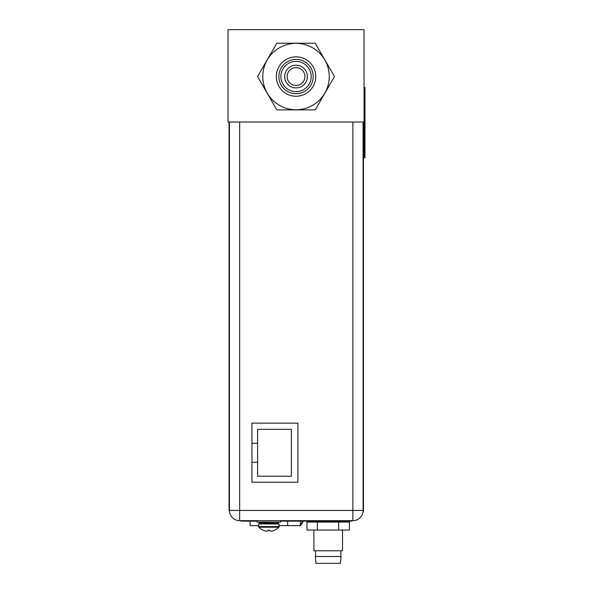 <?xml version="1.0" encoding="UTF-8"?>
<svg xmlns="http://www.w3.org/2000/svg" width="593" height="593" viewBox="0 0 593 593"><rect width="100%" height="100%" fill="white"/><g stroke="black" fill="none" stroke-linecap="round" stroke-linejoin="round"><path stroke-width="0.89" d="M303.112 521.143A17.071 17.071 0 0 1 300.392 525.643L300.392 521.143M300.392 525.02A17.82 17.82 0 0 0 302.645 521.143M250.12 521.143L250.12 525.643L258.563 525.643M300.392 525.643L279.103 525.643M287.635 525.643L287.635 521.143M278.258 522.085L278.258 523.953M259.497 522.722L259.497 523.953M251.943 443.29L257.621 443.29L257.621 429.317L291.385 429.317L291.385 476.216L257.621 476.216L257.621 462.236L251.943 462.236M257.621 462.236L257.621 443.29M363.094 122.039L363.094 510.447A10.222 10.222 0 0 1 352.872 520.676L239.661 520.676A10.222 10.222 0 0 1 229.439 510.447L229.439 122.039M297.908 423.128L297.908 482.213L251.943 482.213L251.943 423.128L297.908 423.128M239.661 122.039L239.661 520.676A10.222 10.222 0 0 1 229.439 510.447L352.872 510.447L352.872 520.676A10.222 10.222 0 0 0 363.094 510.447L363.472 511.759L363.472 123.448L363.094 123.448M243.738 520.676L243.738 521.143L240.928 521.143L240.928 520.676M243.738 521.143L255.983 521.143L255.983 520.676M280.556 521.143L281.771 521.143L281.771 520.676M255.983 521.143L257.103 521.143M281.771 521.143L351.605 521.143L351.605 520.676M313.897 530.053L313.897 550.778L342.509 550.778L342.509 530.053M341.145 556.501L315.261 556.501L316.01 563.35L340.397 563.35L341.145 556.501M317.381 530.053L349.433 530.053L349.433 522.077L306.974 522.077L306.974 530.053L317.381 530.053L317.381 522.077M338.61 530.053L338.61 522.077M229.061 122.039L229.061 510.358L229.439 510.358M364.035 139.058L364.969 139.058L364.969 157.82L364.035 157.82L364.035 29.65L228.031 29.65L228.031 122.039L364.035 122.039M364.035 87.475L364.969 87.475L364.969 106.236L364.035 106.236M364.969 139.058L364.969 106.236M274.581 530.209L274.581 530.209A13.965 13.965 0 0 0 278.88 527.236L279.103 523.953L258.563 523.953L258.563 526.584L279.147 526.584L279.147 525.643M258.563 526.584L258.822 527.236L278.836 527.236A13.965 13.965 0 0 1 274.552 530.231M269.719 530.209L268.829 530.231L269.719 530.209L269.719 530.861A13.691 6.842 -90 0 0 270.838 531.165A13.691 11.86 -90 0 0 272.773 530.861A13.935 13.935 0 0 0 274.485 530.231M267.94 530.209L268.829 530.231L267.94 530.209L267.94 530.861A13.691 6.842 90 0 1 266.82 531.165A13.691 11.86 90 0 1 264.893 530.861A13.935 13.935 0 0 1 263.181 530.231L263.166 530.209M268.829 522.077L280.556 522.077L280.556 520.676L257.103 520.676L257.103 522.077L268.829 522.077M268.874 530.231L269.763 530.209L268.874 530.231M274.529 530.231A13.935 13.935 0 0 1 272.817 530.861A13.691 11.86 -90 0 1 270.882 531.165A13.691 6.842 -90 0 1 270.868 531.165M267.992 530.209L267.984 530.861A13.691 6.842 90 0 1 266.872 531.165A13.691 11.86 90 0 1 266.843 531.165M296.033 59.382A17.167 17.167 0 0 1 313.193 76.549A17.167 17.167 0 0 1 296.033 93.716A17.167 17.167 0 0 1 278.866 76.549A17.167 17.167 0 0 1 296.033 59.382M296.033 56.854A19.695 19.695 0 0 1 315.728 76.549A19.695 19.695 0 0 1 296.033 96.244A19.695 19.695 0 0 1 276.331 76.549A19.695 19.695 0 0 1 296.033 56.854M296.033 61.398A15.151 15.151 0 0 1 311.177 76.549A15.151 15.151 0 0 1 296.033 91.693A15.151 15.151 0 0 1 280.882 76.549A15.151 15.151 0 0 1 296.033 61.398M296.033 65.2A11.349 11.349 0 0 1 307.382 76.549A11.349 11.349 0 0 1 296.033 87.897A11.349 11.349 0 0 1 284.684 76.549A11.349 11.349 0 0 1 296.033 65.2M296.033 67.639A8.91 8.91 0 0 1 304.943 76.549A8.91 8.91 0 0 1 296.033 85.459A8.91 8.91 0 0 1 287.123 76.549A8.91 8.91 0 0 1 296.033 67.639M334.489 76.549L315.239 43.23L276.827 43.23L257.577 76.549L276.827 109.868L315.239 109.868L334.489 76.549M352.872 520.676A10.222 10.222 0 0 0 363.094 510.447L352.872 510.447L352.872 122.039M363.094 502.382L363.472 502.382M348.788 521.143L348.788 520.676M229.061 500.974L229.439 500.974M260.809 523.953L260.06 523.204L277.598 523.204L276.849 523.953M277.598 523.204L260.06 522.833L259.311 522.077M296.033 43.326A33.223 33.223 0 0 1 329.256 76.549A33.223 33.223 0 0 1 296.033 109.772A33.223 33.223 0 0 1 262.803 76.549A33.223 33.223 0 0 1 296.033 43.326M342.509 521.143L342.509 522.077M313.897 521.143L313.897 522.077M340.864 556.501L340.864 550.778M315.543 556.501L315.543 550.778M258.822 527.236A13.965 13.965 0 0 0 263.107 530.231A13.965 13.965 0 0 0 263.159 530.231M260.06 523.204L260.06 522.833M277.598 522.833L278.347 522.077M257.948 522.077A13.913 13.913 0 0 0 260.06 522.9M278.88 527.236L279.147 526.584"/></g></svg>
